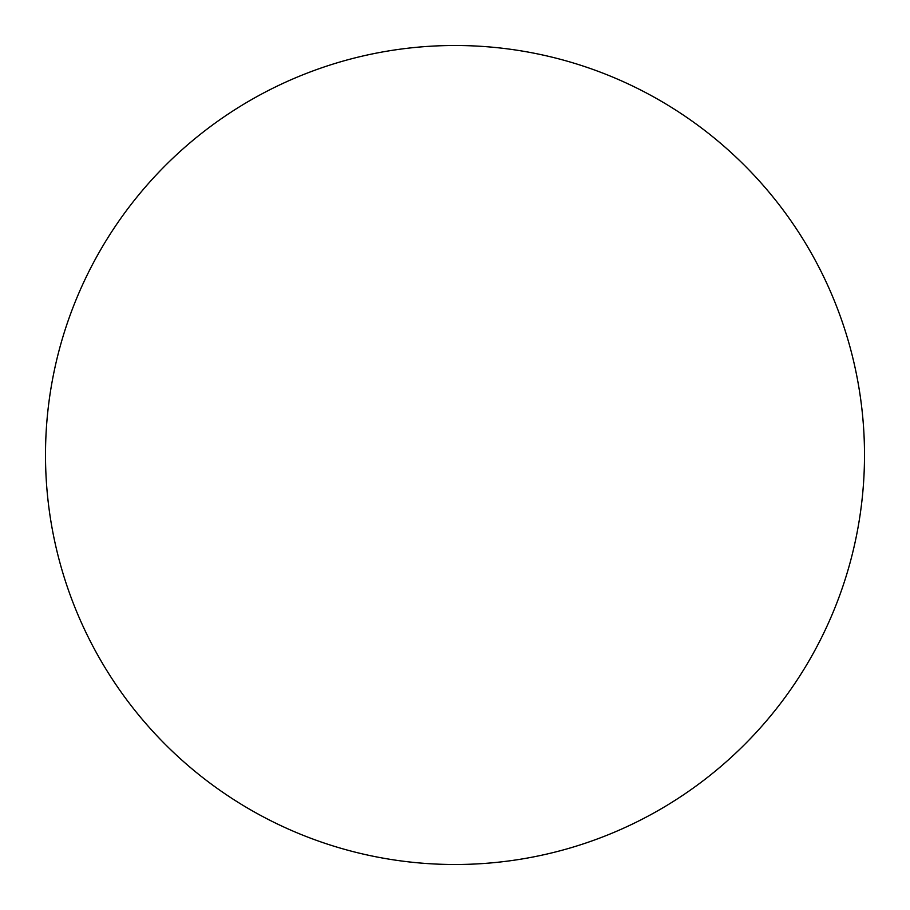 <?xml version="1.0" encoding="UTF-8"?>
<svg xmlns="http://www.w3.org/2000/svg" width="910" height="910" viewBox="0 0 910 910"><rect width="100%" height="100%" fill="white"/><g stroke="black" fill="none" stroke-linecap="round" stroke-linejoin="round"><path stroke-width="1.36" d="M455 45.5A409.5 409.5 0 0 1 864.5 455A409.5 409.5 0 0 1 455 864.5A409.5 409.5 0 0 1 45.5 455A409.5 409.5 0 0 1 455 45.5M45.5 455A409.5 409.5 0 0 0 455 864.5A409.5 409.5 0 0 0 864.5 455A409.5 409.5 0 0 0 455 45.5A409.5 409.5 0 0 0 45.5 455"/></g></svg>
